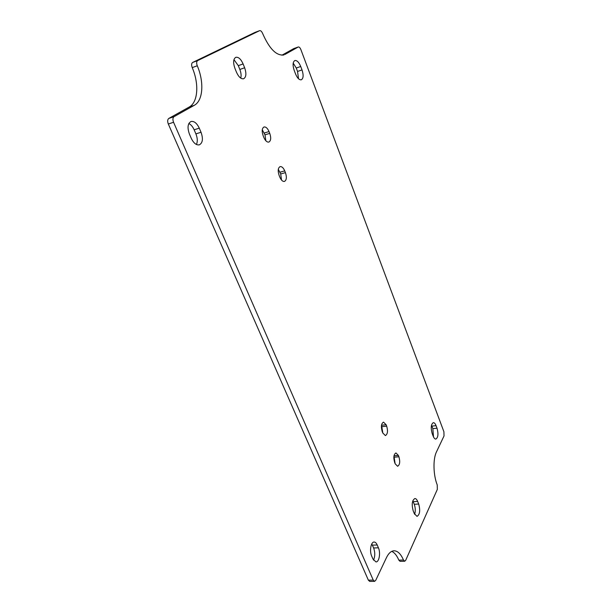 <?xml version="1.0" encoding="UTF-8"?>
<svg xmlns="http://www.w3.org/2000/svg" width="612" height="612" viewBox="0 0 612 612"><rect width="100%" height="100%" fill="white"/><g stroke="black" fill="none" stroke-linecap="round" stroke-linejoin="round"><path stroke-width="0.92" d="M168.805 118.437C167.497 119.493 167.336 121.352 168.323 124.022L173.563 122.27C172.576 119.592 172.729 117.726 174.03 116.67L168.805 118.437L189.154 107.062C197.997 102.434 199.29 83.989 192.229 67.618C191.311 65.056 191.449 63.334 192.635 62.462L254.936 32.428L259.587 30.684L197.661 60.596L192.635 62.462M173.563 122.27L373.243 580.099L368.363 580.153L168.323 124.022M281.918 55.218L293.737 48.608L298.304 46.971C299.23 46.841 300.102 47.736 300.905 49.656L443.907 431.743L444.021 435.951L436.455 451.931C432.906 458.985 433.235 474.973 437.228 484.926L437.335 489.386L405.672 560.34L404.7 561.242L403.484 560.034L398.84 560.141L400.064 561.342L404.7 561.242M398.84 560.141C396.874 555.512 394.511 552.598 391.757 551.374M368.363 580.153L369.702 581.4L374.575 581.346L373.243 580.099M298.518 78.749L297.547 71.436L296.254 68.024L293.209 63.12M196.421 144.486C197.73 141.609 197.561 138.075 195.901 133.89L194.157 129.813C192.772 126.715 190.998 124.611 188.848 123.509M433.503 436.93L432.845 428.622L431.498 425.202M373.511 560.133C375.118 556.369 375.164 552.315 373.634 547.977L371.782 543.93M240.745 78.114C241.411 75.674 241.105 72.79 239.843 69.462L238.313 65.66L233.945 59.647M414.638 514.332C415.594 511.104 415.464 507.753 414.255 504.28L412.809 500.792M281.52 180.043L280.701 173.953L278.299 169.325M265.853 140.775L264.996 134.831L262.273 129.752M395.092 463.559L393.967 456.017M382.829 433.082L381.544 425.072M174.03 116.67L194.272 105.318C203.062 100.697 204.316 82.207 197.271 65.767C196.353 63.189 196.483 61.468 197.661 60.596M259.587 30.684L259.664 30.654C260.75 30.478 261.752 31.457 262.678 33.584C269.448 48.991 276.563 56.09 284.022 54.873L283.042 55.126M298.189 47.025L284.94 54.453M403.484 560.034C400.868 553.952 397.731 550.877 394.074 550.785C391.16 550.93 388.628 553.202 386.478 557.601L375.722 580.337L374.575 581.346M295.535 73.914L294.219 70.449C292.544 65.232 292.75 61.927 294.854 60.534C296.973 60.236 298.931 62.225 300.722 66.494L302.014 69.913C303.674 75.123 303.445 78.412 301.334 79.797C299.26 80.096 297.333 78.137 295.535 73.914M191.242 138.289L189.445 134.127C187.165 127.663 187.693 123.448 191.013 121.497C194.134 120.954 196.888 123.173 199.275 128.153L201.027 132.246C203.283 138.702 202.733 142.894 199.374 144.837C196.337 145.358 193.621 143.17 191.242 138.289M433.151 436.104L432.179 433.556C430.641 427.819 431.024 424.185 433.319 422.663C434.352 422.64 435.262 423.642 436.065 425.677L437.022 428.201C438.552 433.923 438.161 437.542 435.859 439.072C434.849 439.095 433.946 438.108 433.151 436.104M372.938 559.024L371.698 556.155C369.327 551.083 370.941 541.811 374.108 542.033C375.309 542.048 376.342 543.035 377.206 544.986L378.423 547.824C380.756 552.858 379.188 562.13 375.982 561.923L372.938 559.024M236.469 72.193L234.909 68.314C232.965 62.6 233.271 58.928 235.819 57.299C238.489 56.855 240.921 59.073 243.109 63.939L244.639 67.756C246.56 73.463 246.238 77.12 243.668 78.741C241.059 79.177 238.657 76.997 236.469 72.193M414.286 513.552L413.222 510.905C411.501 504.433 412.06 500.31 414.875 498.535C415.931 498.535 416.856 499.491 417.652 501.404L418.7 504.028C420.406 510.469 419.847 514.585 417.017 516.375L414.286 513.552M284.741 170.886L285.437 172.645C286.921 177.235 286.592 180.165 284.45 181.443C282.744 181.672 281.214 180.257 279.852 177.212L279.141 175.437C277.649 170.832 277.97 167.895 280.097 166.617C281.834 166.38 283.379 167.803 284.741 170.886L279.998 172.202M263.887 137.539L263.152 135.703C261.653 131.159 261.944 128.252 264.024 126.982C265.883 126.707 267.551 128.237 269.035 131.565L269.754 133.378C271.246 137.914 270.94 140.814 268.852 142.076C267.023 142.351 265.371 140.837 263.887 137.539M395.207 463.842L394.648 462.458C393.287 457.47 393.715 454.295 395.941 452.941L398.374 455.397L398.925 456.774C400.279 461.746 399.843 464.906 397.609 466.267L395.207 463.842M382.791 432.99L382.217 431.567C380.84 426.61 381.268 423.466 383.502 422.127L386.134 424.743L386.692 426.159C388.069 431.093 387.633 434.237 385.392 435.576L382.791 432.99M197.271 65.767L192.229 67.618M296.254 68.024L300.722 66.494M297.547 71.436L302.014 69.913M194.157 129.813L199.275 128.153M195.901 133.89L201.027 132.246M431.888 426.105L436.065 425.677M432.845 428.622L437.022 428.201M372.417 545.139L377.206 544.986M373.634 547.977L378.423 547.824M238.313 65.66L243.109 63.939M239.843 69.462L244.639 67.756M413.207 501.664L417.652 501.404M414.255 504.28L418.7 504.028M285.437 172.645L280.701 173.953M264.269 133.026L269.035 131.565M264.996 134.831L269.754 133.378M394.013 455.779L398.374 455.397M394.426 457.156L398.925 456.774M381.605 425.225L386.134 424.743M382.171 426.633L386.692 426.159M194.272 105.318L189.154 107.062M259.664 30.654L255.005 32.398M298.304 46.971L293.852 48.555"/></g></svg>
